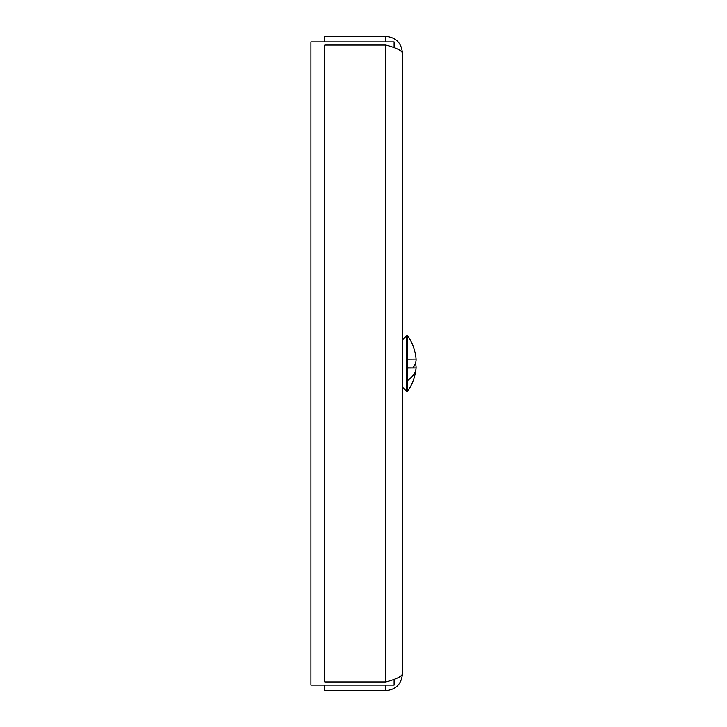 <?xml version="1.0" encoding="UTF-8"?>
<svg xmlns="http://www.w3.org/2000/svg" width="727" height="727" viewBox="0 0 727 727"><rect width="100%" height="100%" fill="white"/><g stroke="black" fill="none" stroke-linecap="round" stroke-linejoin="round"><path stroke-width="1.09" d="M402.413 52.989L402.413 674.011C401.44 676.655 395.897 679.291 385.783 681.944L324.787 681.944L324.787 45.056L385.783 45.056C395.879 47.7 401.422 50.336 402.413 52.989C401.44 42.893 395.897 37.341 385.783 36.35L385.783 41.893M324.787 685.107L324.787 690.65L385.783 690.65C395.879 689.678 401.422 684.134 402.413 674.011M385.783 690.65L385.783 685.107M324.787 41.893L324.787 36.35L385.783 36.35M394.098 679.3L394.098 685.107L310.92 685.107L310.92 41.893L394.098 41.893L394.098 47.7M402.413 339.936L406.575 335.774L406.575 391.226L407.683 391.226A49.018 49.018 0 0 0 416.08 367.935L406.847 367.853M407.683 367.853L407.683 359.147L416.08 359.065A49.018 49.018 0 0 0 407.683 335.774L407.683 359.147L406.847 359.147L406.847 368.016L407.683 368.016L407.683 391.226M407.683 368.016L416.08 367.935A48.809 23.319 0 0 0 416.08 367.399A48.809 23.319 0 0 0 415.39 363.5M407.683 380.475A48.809 23.319 0 0 0 416.017 368.553M416.062 359.065A48.809 23.319 180 0 1 416.08 359.601A48.809 23.319 180 0 1 412.891 367.889M385.783 45.056L385.783 681.944M402.413 387.064L406.575 391.226M406.575 335.774L407.683 335.774"/></g></svg>
